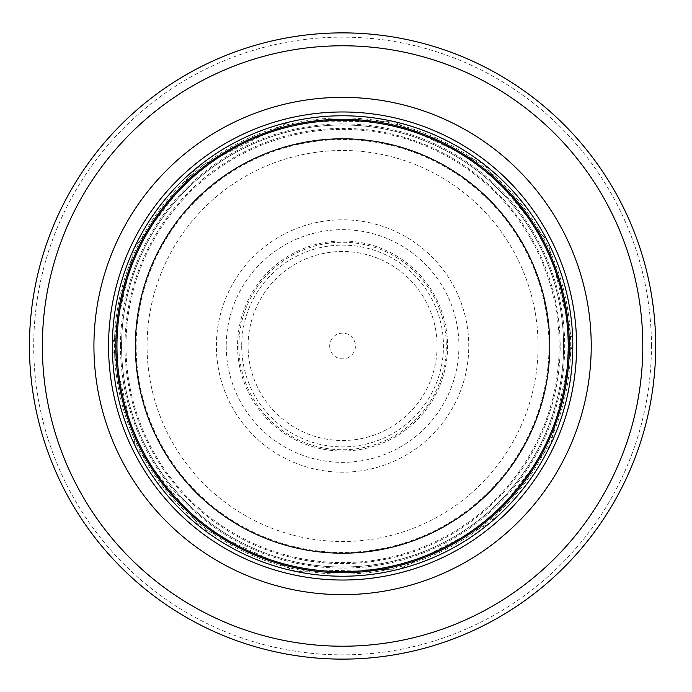 <?xml version="1.0" encoding="UTF-8"?>
<svg xmlns="http://www.w3.org/2000/svg" width="692" height="692" viewBox="0 0 692 692"><rect width="100%" height="100%" fill="white"/><g stroke="black" fill="none" stroke-linecap="round" stroke-linejoin="round"><path stroke-width="0.52" stroke-dasharray="3.46 2.59" d="M568.21 346A225.627 225.627 0 0 0 229.761 150.605A225.627 225.627 0 0 0 229.761 541.395A225.627 225.627 0 0 0 568.21 346A225.627 225.627 0 0 0 229.761 150.605A225.627 225.627 0 0 0 229.761 541.395A225.627 225.627 0 0 0 568.21 346A225.627 225.627 0 0 0 229.761 150.605A225.627 225.627 0 0 0 229.761 541.395A225.627 225.627 0 0 0 568.21 346A225.627 225.627 0 0 0 229.761 150.605A225.627 225.627 0 0 0 229.761 541.395A225.627 225.627 0 0 0 568.21 346A225.627 225.627 0 0 0 229.761 150.605A225.627 225.627 0 0 0 229.761 541.395A225.627 225.627 0 0 0 568.21 346M572.812 346A230.228 230.228 0 0 0 227.46 146.618A230.228 230.228 0 0 0 227.46 545.383A230.228 230.228 0 0 0 572.812 346M655.696 346A313.113 313.113 0 0 0 186.018 74.831A313.113 313.113 0 0 0 186.018 617.169A313.113 313.113 0 0 0 655.696 346A313.113 313.113 0 0 0 186.018 74.831A313.113 313.113 0 0 0 186.018 617.169A313.113 313.113 0 0 0 655.696 346M563.599 346A221.025 221.025 0 0 0 232.071 154.593A221.025 221.025 0 0 0 232.071 537.407A221.025 221.025 0 0 0 563.599 346A221.025 221.025 0 0 0 232.071 154.593A221.025 221.025 0 0 0 232.071 537.407A221.025 221.025 0 0 0 563.599 346M329.703 346A12.88 12.88 0 0 0 349.927 356.57A12.88 12.88 0 0 0 348.543 334.591A12.88 12.88 0 0 0 329.703 346M248.073 346A94.501 94.501 0 0 1 390.461 264.526A94.501 94.501 0 0 1 389.518 428.028A94.501 94.501 0 0 1 248.073 346M216.388 346A126.195 126.195 0 0 1 409.75 239.172A126.195 126.195 0 0 1 403.609 456.461A126.195 126.195 0 0 1 216.388 346M237.572 346A105.011 105.011 0 0 0 392.632 438.313A105.011 105.011 0 0 0 399.864 257.995A105.011 105.011 0 0 0 237.572 346M238.844 346A103.739 103.739 0 0 0 394.639 435.726A103.739 103.739 0 0 0 394.353 256.109A103.739 103.739 0 0 0 238.844 346M568.461 346A225.877 225.877 0 0 0 229.64 150.38A225.877 225.877 0 0 0 229.64 541.62A225.877 225.877 0 0 0 568.461 346M651.44 346A308.866 308.866 0 0 0 188.146 78.516A308.866 308.866 0 0 0 188.146 613.484A308.866 308.866 0 0 0 651.44 346M570.684 346A228.109 228.109 0 0 0 228.524 148.451A228.109 228.109 0 0 0 228.524 543.549A228.109 228.109 0 0 0 570.684 346M560.165 346A217.582 217.582 0 0 0 233.784 157.568A217.582 217.582 0 0 0 233.784 534.432A217.582 217.582 0 0 0 560.165 346M538.091 346A195.507 195.507 0 0 0 244.821 176.685A195.507 195.507 0 0 0 244.821 515.315A195.507 195.507 0 0 0 538.091 346M125.979 346A216.605 216.605 0 0 0 450.587 533.748A216.605 216.605 0 0 0 451.461 158.753A216.605 216.605 0 0 0 125.979 344.988A216.605 216.605 0 0 0 125.979 346M136.151 346A206.432 206.432 0 0 0 445.285 525.072A206.432 206.432 0 0 0 446.807 167.819A206.432 206.432 0 0 0 136.151 344.235A206.432 206.432 0 0 0 136.151 346M112.346 346A230.228 230.228 0 0 0 457.697 545.383A230.228 230.228 0 0 0 457.697 146.618A230.228 230.228 0 0 0 112.346 346M120.469 345.394A222.106 222.106 0 0 0 453.459 538.454A222.106 222.106 0 0 0 453.978 153.849A222.106 222.106 0 0 0 120.469 345.394M241.69 346A100.885 100.885 0 0 0 392.883 433.452A100.885 100.885 0 0 0 393.298 258.791A100.885 100.885 0 0 0 241.698 345.524A100.885 100.885 0 0 0 241.69 346M226.232 346A116.343 116.343 0 0 0 400.832 446.712A116.343 116.343 0 0 0 400.711 245.219A116.343 116.343 0 0 0 226.232 346M112.312 346L135.796 447.309L201.45 527.953L295.882 571.488L399.846 569.032L489.356 523.42L550.936 444.039L572.82 342.384L547.744 241.456L483.708 164.047L392.805 121.282L288.823 122.095L195.801 168.58L134.222 247.961L112.312 346"/><path stroke-width="1.04" d="M568.21 346A225.627 225.627 0 0 0 229.761 150.605A225.627 225.627 0 0 0 229.761 541.395A225.627 225.627 0 0 0 568.21 346M572.812 346A230.228 230.228 0 0 0 227.46 146.618A230.228 230.228 0 0 0 227.46 545.383A230.228 230.228 0 0 0 572.812 346M591.227 346A248.653 248.653 0 0 0 218.257 130.658A248.653 248.653 0 0 0 218.257 561.342A248.653 248.653 0 0 0 591.227 346M655.696 346A313.113 313.113 0 0 0 186.018 74.831A313.113 313.113 0 0 0 186.018 617.169A313.113 313.113 0 0 0 655.696 346M549.785 346A207.211 207.211 0 0 1 238.974 525.444A207.211 207.211 0 0 1 238.974 166.556A207.211 207.211 0 0 1 549.785 346M569.317 346A226.734 226.734 0 0 0 229.208 149.636A226.734 226.734 0 0 0 229.208 542.364A226.734 226.734 0 0 0 569.317 346M576.6 346A234.017 234.017 0 0 0 225.566 143.331A234.017 234.017 0 0 0 225.566 548.669A234.017 234.017 0 0 0 576.6 346M642.799 346A300.224 300.224 0 0 0 192.471 85.998A300.224 300.224 0 0 0 192.471 606.002A300.224 300.224 0 0 0 642.799 346"/></g></svg>
